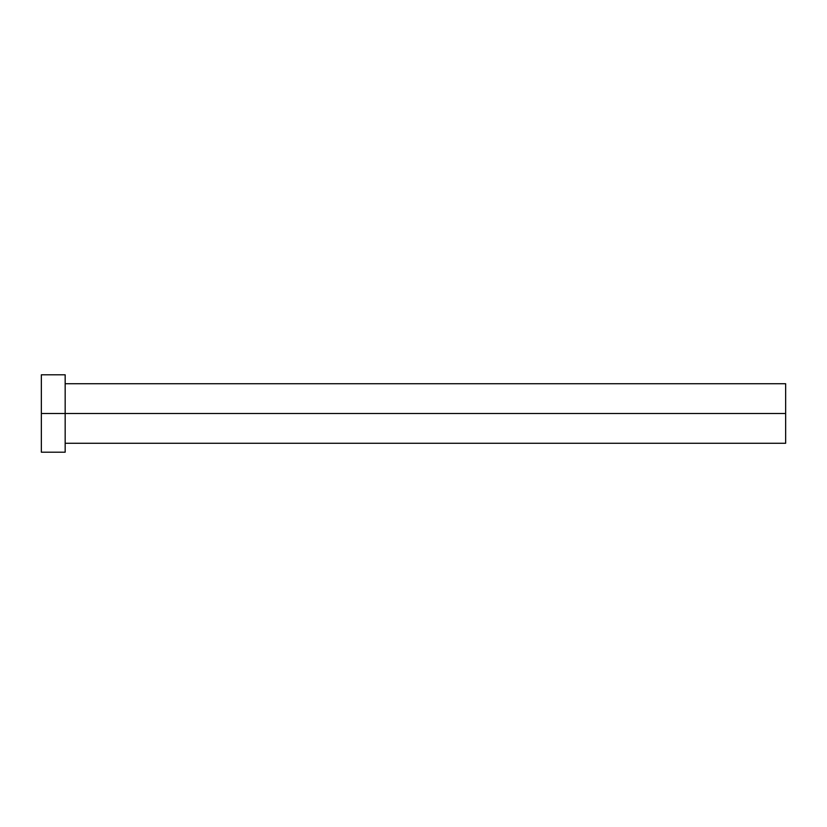 <?xml version="1.0" encoding="UTF-8"?>
<svg xmlns="http://www.w3.org/2000/svg" width="827" height="827" viewBox="0 0 827 827"><rect width="100%" height="100%" fill="white"/><g stroke="black" fill="none" stroke-linecap="round" stroke-linejoin="round"><path stroke-width="1.24" d="M41.35 452.204L41.35 374.796L41.35 413.5L785.65 413.5L785.65 443.272L785.65 413.5L41.35 413.5L41.35 452.204L65.168 452.204L65.168 374.796L65.168 452.204M785.65 413.5L785.65 383.728L785.65 413.5M65.168 443.272L785.65 443.272M41.35 374.796L65.168 374.796M65.168 383.728L785.65 383.728"/></g></svg>

